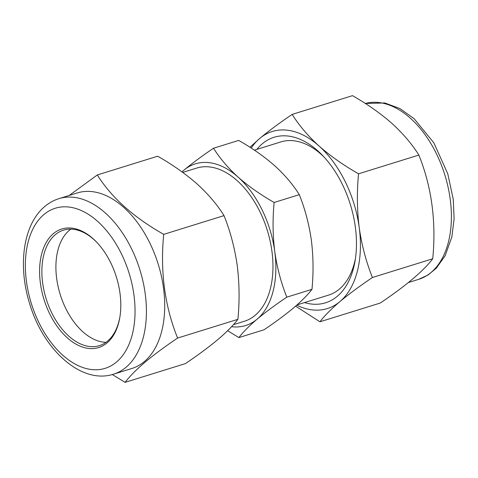<?xml version="1.0" encoding="UTF-8"?>
<svg xmlns="http://www.w3.org/2000/svg" width="478" height="478" viewBox="0 0 478 478"><rect width="100%" height="100%" fill="white"/><g stroke="black" fill="none" stroke-linecap="round" stroke-linejoin="round"><path stroke-width="0.72" d="M106.026 342.32A60.473 36.902 72.7 0 1 60.688 295.99A60.473 36.902 72.7 0 1 69.28 230.36A60.473 36.902 72.7 0 1 70.852 229.141M119.912 316.86A60.473 36.902 72.7 0 1 107.592 341.095A60.473 36.902 72.7 0 1 99.37 345.654A60.473 36.902 72.7 0 1 48.72 306.034A60.473 36.902 72.7 0 1 55.251 234.722A60.473 36.902 72.7 0 1 63.478 230.163A60.473 36.902 72.7 0 1 96.723 242.238M53.333 233.682A62.08 37.887 72.7 0 1 96.323 241.82A62.08 37.887 72.7 0 1 119.823 317.434A62.08 37.887 72.7 0 1 107.072 342.893A62.08 37.887 72.7 0 1 49.766 313.968A62.08 37.887 72.7 0 1 53.333 233.682M59.021 198.621L77.322 192.933A91.913 56.087 72.7 0 1 154.31 253.155A91.913 56.087 72.7 0 1 144.38 361.547A91.913 56.087 72.7 0 1 131.88 368.478L113.585 374.166C81.344 384.766 43.229 349.782 29.654 303.697C17.698 265.774 23.04 224.415 44.812 206.478C49.091 202.869 53.829 200.246 59.021 198.621A91.913 56.087 72.7 0 1 136.009 258.843A91.913 56.087 72.7 0 1 126.084 367.235A91.913 56.087 72.7 0 1 113.585 374.166M112.294 374.543L125.105 382.346C129.604 376.419 136.266 369.691 145.085 362.151C154.131 354.598 164.964 346.568 177.595 338.06C164.749 306.135 160.118 271.57 163.709 234.363C133.41 217.167 111.284 197.366 97.333 174.954L69.173 195.466M304.48 302.592A86.673 52.891 -107.3 0 0 355.1 260.731A86.673 52.891 -107.3 0 0 322.291 155.171A86.673 52.891 -107.3 0 0 317.834 150.875A86.673 52.891 -107.3 0 0 256.859 149.375M323.911 156.892A80.226 48.953 -107.3 0 0 321.371 154.508A80.226 48.953 -107.3 0 0 280.861 141.918L254.374 150.152M372.428 277.503C366.148 261.825 361.744 245.19 359.223 227.606C357.024 209.872 356.797 191.941 358.542 173.807C343.813 165.436 330.662 156.186 319.095 146.053C308.005 135.943 299.037 125.391 292.172 114.397L352.483 95.654C367.385 104.144 380.536 113.4 391.936 123.414C403.139 133.661 412.108 144.213 418.859 155.063C431.706 186.988 436.33 221.553 432.739 258.759C423.52 270.93 406.025 285.689 380.249 303.046L319.937 321.79C324.496 315.809 331.152 309.075 339.918 301.594C349.036 293.994 359.874 285.964 372.428 277.503L432.739 258.759M297.053 304.898L328.482 295.135A80.226 48.953 -107.3 0 0 339.392 289.088A80.226 48.953 -107.3 0 0 355.459 258.395M182.751 172.409L196.685 168.077A80.226 48.953 72.7 0 1 263.88 220.639A80.226 48.953 72.7 0 1 255.216 315.247A80.226 48.953 72.7 0 1 244.306 321.294L233.395 324.687M213.541 148.228L238.695 140.412C252.253 148.126 264.262 156.575 274.719 165.758C284.894 175.05 293.086 184.681 299.3 194.654C305.03 208.976 309.051 224.158 311.357 240.219C313.365 256.405 313.568 272.777 311.973 289.333C307.784 294.824 301.708 300.973 293.731 307.772C285.342 314.763 275.453 322.094 264.047 329.772L238.892 337.588C243.003 332.18 249.08 326.032 257.134 319.149C265.392 312.259 275.286 304.922 286.818 297.155C281.082 282.833 277.067 267.65 274.76 251.589C272.753 235.403 272.544 219.032 274.139 202.475C260.582 194.755 248.578 186.306 238.116 177.129C227.94 167.838 219.749 158.2 213.541 148.228C202.009 156.001 192.114 163.333 183.857 170.228L181.969 171.841M311.973 289.333L286.818 297.155M227.618 330.728L238.892 337.588M299.3 194.654L274.139 202.475M182.022 171.877A84.66 51.66 72.7 0 1 183.857 170.228A84.66 51.66 72.7 0 1 238.116 177.129A84.66 51.66 72.7 0 1 274.76 251.589A84.66 51.66 72.7 0 1 257.134 319.149A84.66 51.66 72.7 0 1 231.561 326.695M295.619 306.159L319.937 321.79M358.542 173.807L418.859 155.063M292.172 114.397C279.588 122.876 268.75 130.906 259.662 138.489L249.97 147.272M296.736 305.185A92.72 56.583 -107.3 0 0 339.918 301.594A92.72 56.583 -107.3 0 0 359.223 227.606A92.72 56.583 -107.3 0 0 319.095 146.053A92.72 56.583 -107.3 0 0 259.662 138.489A92.72 56.583 -107.3 0 0 251.207 148.066M97.333 174.954L157.65 156.21C172.498 164.659 185.649 173.914 197.097 183.964C208.247 194.146 217.221 204.698 224.021 215.62L163.709 234.363M224.021 215.62C230.3 231.298 234.704 247.933 237.231 265.517C239.43 283.251 239.651 301.182 237.907 319.316L177.595 338.06M237.907 319.316C233.318 325.327 226.662 332.061 217.926 339.511C208.737 347.165 197.904 355.196 185.416 363.603L125.105 382.346M43.91 214.538A83.853 51.17 -107.3 0 0 39.094 322.973A83.853 51.17 -107.3 0 0 116.495 362.043A83.853 51.17 -107.3 0 0 121.31 253.603A83.853 51.17 -107.3 0 0 43.91 214.538M418.561 279.379A91.913 56.087 -107.3 0 0 451.232 210.236A91.913 56.087 -107.3 0 0 410.417 118.257A91.913 56.087 -107.3 0 0 365.294 103.463L384.892 102.973L399.895 108.554L414.115 118.687L433.869 142.868L447.761 173.753L453.281 199.428L454.1 218.822L451.853 236.915L445.167 255.7L436.259 268.254L428.013 275.011L418.561 279.379L408.415 282.534"/></g></svg>
